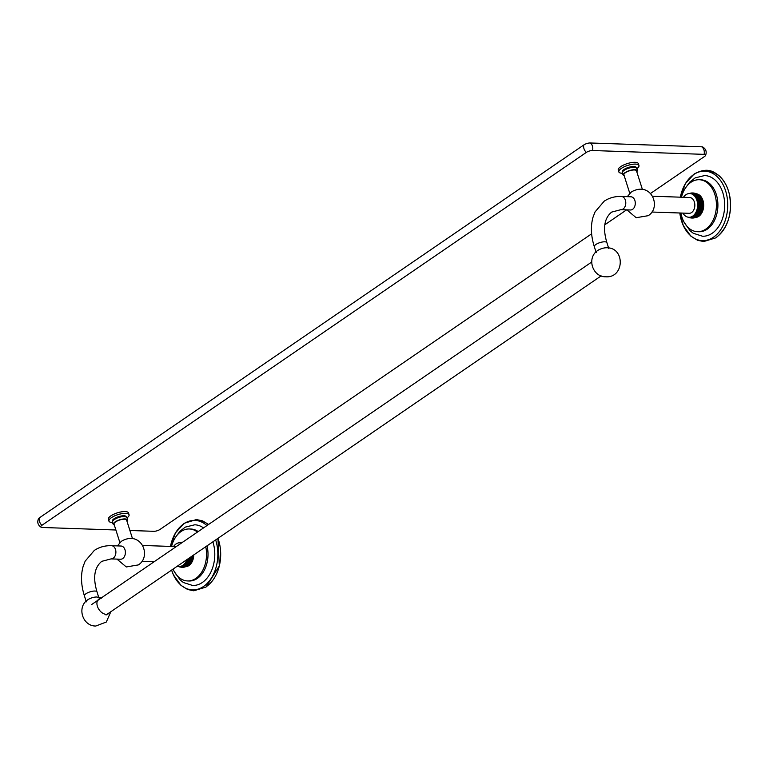 <?xml version="1.0" encoding="UTF-8"?>
<svg xmlns="http://www.w3.org/2000/svg" width="769" height="769" viewBox="0 0 769 769"><rect width="100%" height="100%" fill="white"/><g stroke="black" fill="none" stroke-linecap="round" stroke-linejoin="round"><path stroke-width="1.15" d="M115.898 530.004L42.257 527.476A4.662 1.528 -17.6 0 1 41.132 527.246C37.921 525.16 37.027 522.343 38.45 518.787A4.662 1.528 -17.6 0 1 39.469 517.787L583.902 144.889A4.662 1.528 -17.6 0 1 590.207 142.976L701.713 146.812A4.662 1.528 -17.6 0 1 702.837 147.042C706.048 149.128 706.942 151.945 705.519 155.501A4.662 1.528 -17.6 0 1 704.5 156.501L650.382 193.567M41.132 527.246A4.662 1.528 -17.6 0 1 41.862 525.333L586.295 152.435A4.662 1.528 -17.6 0 1 592.601 150.522L704.106 154.358A4.662 1.528 -17.6 0 1 705.519 155.501M626.6 209.85L604.886 224.731M591.64 233.805L160.067 529.399A4.662 1.528 -17.6 0 1 153.762 531.312L129.903 530.485M636.905 168.613A10.516 3.441 162.4 0 0 635.271 164.114A10.516 3.441 162.4 0 0 621.323 168.421A10.516 3.441 162.4 0 0 622.294 173.246A10.564 3.461 -17.6 0 1 622.188 173.265A10.564 3.461 -17.6 0 1 618.814 171.872L618.247 170.093A10.564 3.461 -17.6 0 1 623.678 164.989A10.564 3.461 -17.6 0 1 635.011 162.317A10.564 3.461 -17.6 0 1 638.385 163.71L638.952 165.489A10.564 3.461 -17.6 0 1 636.915 168.632M618.814 171.872A10.564 3.461 -17.6 0 1 624.245 166.767A10.564 3.461 -17.6 0 1 635.579 164.095A10.564 3.461 -17.6 0 1 638.952 165.489M622.515 172.669L622.265 171.881A7.277 2.384 -17.6 0 1 623.967 169.497A7.277 2.384 -17.6 0 1 633.81 166.517A7.277 2.384 -17.6 0 1 636.136 167.479L636.386 168.267M637.011 171.468A7.267 2.384 -17.6 0 0 633.348 169.747A7.267 2.384 -17.6 0 0 624.976 172.669A7.267 2.384 162.4 0 0 623.851 175.649C622.352 174.428 621.948 173.16 622.63 171.862A7.277 2.384 -17.6 0 1 624.217 170.285A7.277 2.384 -17.6 0 1 634.06 167.315A7.277 2.384 -17.6 0 1 635.819 167.671C637.136 168.344 637.53 169.613 637.011 171.468A7.267 2.384 -17.6 0 1 636.799 171.804M642.384 189.385L636.501 170.853A6.604 2.163 162.4 0 0 634.387 169.978A6.604 2.163 162.4 0 0 627.302 171.65A6.604 2.163 162.4 0 0 623.909 174.842L629.792 193.384M626.85 209.86L636.174 217.714L648.2 215.685C659.658 208.735 654.121 189.126 640.692 189.203A6.738 2.211 162.4 0 0 640.587 189.203A6.738 2.211 162.4 0 0 631.474 191.962A6.738 2.211 162.4 0 0 631.061 192.26L627.302 196.662M621.419 196.46A6.604 4.585 -88 0 1 625.706 201.67A6.604 4.585 -88 0 1 623.082 209.005A6.604 4.585 -88 0 1 620.968 209.658L630.474 209.985A6.604 4.585 -88 0 0 632.589 209.331A6.604 4.585 -88 0 0 635.213 201.997A6.604 4.585 -88 0 0 630.926 196.787L621.419 196.46C614.989 196.239 609.24 197.816 604.184 201.199L595.071 211.888L593.034 217.137C590.515 226.144 590.938 235.987 594.312 246.666L596.206 252.626M597.436 250.694A6.604 2.163 -17.6 0 1 597.753 250.463A6.604 2.163 162.4 0 1 606.683 247.762L606.693 247.762C625.418 247.493 624.418 278.282 605.693 276.782C592.534 277.051 586.507 258.096 597.436 250.694M652.429 196.22L689.61 197.498A7.911 5.498 92 0 1 694.743 203.737A7.911 5.498 92 0 1 691.6 212.532A7.911 5.498 92 0 1 689.072 213.311L651.881 212.033M682.91 213.1A11.881 8.257 -88 0 0 688.937 217.281A11.881 8.257 -88 0 0 696.877 200.248A11.881 8.257 92 0 0 689.755 193.528A11.881 8.257 92 0 0 683.458 197.287M689.418 217.281A11.881 8.257 -88 0 0 689.899 217.319A11.881 8.257 -88 0 0 689.918 217.319A11.881 8.257 -88 0 0 690.562 217.3A11.881 8.257 -88 0 0 691.206 217.214A11.881 8.257 -88 0 0 691.85 217.05A11.881 8.257 -88 0 0 692.485 216.82A11.881 8.257 -88 0 0 693.1 216.512A11.881 8.257 -88 0 0 693.705 216.137A11.881 8.257 -88 0 0 694.282 215.705A11.881 8.257 -88 0 0 694.84 215.205A11.881 8.257 -88 0 0 695.368 214.638A11.881 8.257 -88 0 0 695.868 214.022A11.881 8.257 -88 0 0 696.33 213.349A11.881 8.257 -88 0 0 696.752 212.629A11.881 8.257 -88 0 0 697.137 211.869A11.881 8.257 -88 0 0 697.483 211.062A11.881 8.257 -88 0 0 697.781 210.225A11.881 8.257 -88 0 0 698.031 209.36A11.881 8.257 -88 0 0 698.242 208.466A11.881 8.257 -88 0 0 698.396 207.553A11.881 8.257 -88 0 0 698.502 206.63A11.881 8.257 -88 0 0 698.56 205.698A11.881 8.257 -88 0 0 698.569 204.765A11.881 8.257 -88 0 0 698.521 203.833A11.881 8.257 -88 0 0 698.425 202.92A11.881 8.257 -88 0 0 698.281 202.016A11.881 8.257 -88 0 0 698.079 201.132A11.881 8.257 -88 0 0 697.839 200.276L701.982 200.421L697.839 200.276A11.881 8.257 92 0 0 697.55 199.45L701.693 199.594A11.881 8.257 92 0 1 701.982 200.421A11.881 8.257 -88 0 1 702.232 201.276L698.079 201.132L702.232 201.276A11.881 8.257 -88 0 1 702.424 202.16L698.281 202.016L702.424 202.16A11.881 8.257 -88 0 1 702.568 203.064L698.425 202.92L702.568 203.064A11.881 8.257 -88 0 1 702.664 203.977L698.521 203.833L702.664 203.977A11.881 8.257 -88 0 1 702.712 204.91L698.569 204.765L702.712 204.91A11.881 8.257 -88 0 1 702.703 205.842L698.56 205.698L702.703 205.842A11.881 8.257 -88 0 1 702.645 206.774L698.502 206.63L702.645 206.774A11.881 8.257 -88 0 1 702.539 207.697L698.396 207.553L702.539 207.697A11.881 8.257 -88 0 1 702.385 208.61L698.242 208.466L702.385 208.61A11.881 8.257 -88 0 1 702.174 209.504L698.031 209.36L702.174 209.504A11.881 8.257 -88 0 1 701.924 210.37L697.781 210.225L701.924 210.37A11.881 8.257 -88 0 1 701.626 211.206L697.483 211.062L701.626 211.206A11.881 8.257 -88 0 1 701.28 212.013L697.137 211.869L701.28 212.013A11.881 8.257 -88 0 1 700.895 212.773L696.752 212.629L700.895 212.773A11.881 8.257 -88 0 1 700.472 213.494L696.33 213.349L700.472 213.494A11.881 8.257 -88 0 1 700.011 214.167L695.868 214.022L700.011 214.167A11.881 8.257 -88 0 1 699.511 214.782L695.368 214.638L699.511 214.782A11.881 8.257 -88 0 1 698.983 215.339L694.84 215.205L698.983 215.339A11.881 8.257 -88 0 1 698.425 215.849L694.282 215.705L698.425 215.849A11.881 8.257 -88 0 1 698.127 216.079L697.012 216.81L693.1 216.512L697.243 216.656M697.781 216.329L693.705 216.137L697.848 216.281A11.881 8.257 -88 0 0 698.127 216.079M696.945 216.848L696.435 217.098M692.485 216.82L696.627 216.954L692.485 216.82M695.57 217.483A11.881 8.257 -88 0 0 702.953 200.449A11.881 8.257 92 0 0 696.387 193.778M688.495 217.252L689.409 217.627M689.87 217.762L688.793 217.271M688.851 217.281L690.408 217.887M690.908 217.973L691.446 218.04M691.975 218.069L689.918 217.319L692.494 218.069M693.042 218.04L690.562 217.3L693.542 217.983M694.09 217.896L691.206 217.214L694.561 217.79M695.099 217.637L691.85 217.05L695.993 217.194M696.051 217.291L695.522 217.483M701.357 198.806A11.881 8.257 92 0 1 701.693 199.594L697.55 199.45A11.881 8.257 92 0 0 697.214 198.671L701.357 198.806L697.214 198.671A11.881 8.257 92 0 0 696.839 197.921L700.982 198.066A11.881 8.257 92 0 1 701.357 198.806M700.569 197.364A11.881 8.257 92 0 1 700.982 198.066L696.839 197.921A11.881 8.257 92 0 0 696.426 197.22L700.569 197.364L696.426 197.22A11.881 8.257 92 0 0 695.964 196.576L700.107 196.72A11.881 8.257 92 0 1 700.569 197.364M699.617 196.124A11.881 8.257 92 0 1 700.107 196.72L695.964 196.576A11.881 8.257 92 0 0 695.474 195.98L699.617 196.124L695.474 195.98A11.881 8.257 92 0 0 694.955 195.441L699.098 195.586A11.881 8.257 92 0 1 699.617 196.124M696.762 194.086L692.619 193.951A11.881 8.257 92 0 1 693.234 194.221L697.377 194.365L693.234 194.221A11.881 8.257 92 0 1 693.83 194.567L697.973 194.701L693.83 194.567A11.881 8.257 92 0 1 694.407 194.97L698.55 195.115A11.881 8.257 92 0 1 698.838 195.355A11.881 8.257 92 0 1 699.098 195.586L694.955 195.441A11.881 8.257 92 0 0 694.407 194.97L698.838 195.355M681.44 197.21A26.002 18.062 92 0 1 699.252 179.725A26.002 18.062 92 0 1 714.834 194.432A26.002 18.062 -88 0 1 697.464 231.7A26.002 18.062 -88 0 1 681.882 217.002A26.002 18.062 92 0 1 680.892 213.032M698.204 231.7A26.002 18.062 -88 0 0 698.944 231.748A26.002 18.062 -88 0 0 716.314 194.48A26.002 18.062 92 0 0 700.732 179.783L699.252 179.725M685.41 188.059L689.831 182.013L695.186 177.87L704.615 175.553A30.356 21.09 92 0 1 722.812 192.711A30.356 21.09 92 0 1 702.53 236.237L693.282 233.276L690.158 230.825L684.227 222.433M713.507 237.188A34.749 24.137 -88 0 0 725.6 190.808A34.749 24.137 -88 0 0 693.648 174.592A34.749 24.137 -88 0 0 680.354 197.181L685.4 183.618L694.08 174.044C707.48 166.844 713.334 171.42 719.169 175.774C724.34 180.513 727.801 186.973 729.56 195.153C732.463 213.715 727.916 227.941 715.92 237.832L703.683 241.553L697.531 240.264L690.831 236.102L683.314 225.615L679.806 212.994A34.749 24.137 -88 0 0 713.507 237.188M716.352 237.285A34.749 24.137 -88 0 0 730.012 197.662A34.749 24.137 -88 0 0 706.192 171.266M697.973 194.701L698.463 195.038M697.185 194.201L697.675 194.48M696.301 193.75L696.81 193.99M695.349 193.394L691.985 193.75A11.881 8.257 92 0 1 692.619 193.951L695.878 193.577M694.349 193.125L691.35 193.615A11.881 8.257 92 0 1 691.985 193.75L694.888 193.259M693.311 192.981L690.697 193.557A11.881 8.257 92 0 1 691.35 193.615L693.849 193.048M689.755 193.528L690.716 193.557A11.881 8.257 92 0 1 690.716 193.557L692.792 192.952M692.263 192.942L690.12 193.538M690.101 193.538L691.725 192.981M691.216 193.029L689.649 193.519M689.591 193.519L690.677 193.125M690.206 193.23L689.293 193.528M698.079 201.132L702.232 201.276M698.281 202.016L702.424 202.16M698.425 202.92L702.568 203.064M698.521 203.833L702.664 203.977M698.569 204.765L702.712 204.91M698.56 205.698L702.703 205.842M698.502 206.63L702.645 206.774M698.396 207.553L702.539 207.697M698.242 208.466L702.385 208.61M698.031 209.36L702.174 209.504M697.781 210.225L701.924 210.37M108.929 521.113L108.362 519.335A10.564 3.461 -17.6 0 1 113.793 514.23A10.564 3.461 -17.6 0 1 125.116 511.558A10.564 3.461 -17.6 0 1 128.49 512.952L129.057 514.73A10.564 3.461 -17.6 0 1 127.02 517.873A10.516 3.441 162.4 0 0 125.376 513.356A10.516 3.441 162.4 0 0 111.428 517.662A10.516 3.441 162.4 0 0 112.399 522.487A10.564 3.461 -17.6 0 1 112.303 522.507A10.564 3.461 -17.6 0 1 108.929 521.113A10.564 3.461 -17.6 0 1 114.35 516.009A10.564 3.461 -17.6 0 1 125.683 513.336A10.564 3.461 -17.6 0 1 129.057 514.73M112.62 521.911L112.37 521.122A7.277 2.384 -17.6 0 1 114.081 518.739A7.277 2.384 -17.6 0 1 123.915 515.759A7.277 2.384 -17.6 0 1 126.241 516.72L126.491 517.508M127.116 520.709A7.267 2.384 -17.6 0 0 123.463 518.988A7.267 2.384 -17.6 0 0 115.09 521.911A7.267 2.384 162.4 0 0 113.956 524.891C112.457 523.67 112.053 522.401 112.745 521.094A7.277 2.384 -17.6 0 1 114.331 519.527A7.277 2.384 -17.6 0 1 124.165 516.557A7.277 2.384 -17.6 0 1 125.933 516.912C127.241 517.585 127.644 518.854 127.116 520.709A7.267 2.384 -17.6 0 1 126.914 521.046M132.489 538.627L126.606 520.094A6.604 2.163 162.4 0 0 124.501 519.219A6.604 2.163 162.4 0 0 117.417 520.892A6.604 2.163 162.4 0 0 114.014 524.083L119.897 542.626M116.955 559.101L126.279 566.955L138.305 564.927C149.763 557.977 144.236 538.367 130.807 538.444A6.738 2.211 162.4 0 0 130.701 538.444A6.738 2.211 162.4 0 0 121.589 541.203A6.738 2.211 162.4 0 0 121.175 541.501L117.407 545.903M111.524 545.702A6.604 4.585 -88 0 1 115.811 550.912A6.604 4.585 -88 0 1 113.187 558.246A6.604 4.585 -88 0 1 111.072 558.9L120.579 559.226A6.604 4.585 -88 0 0 122.694 558.573A6.604 4.585 -88 0 0 125.318 551.238A6.604 4.585 -88 0 0 121.031 546.028L111.524 545.702C105.093 545.481 99.355 547.057 94.299 550.441L85.176 561.13L83.139 566.378C80.62 575.385 81.053 585.228 84.427 595.908L86.311 601.867M110.823 611.73L106.314 622.025L95.808 626.024C82.648 626.293 76.612 607.337 87.541 599.935A6.604 2.163 -17.6 0 1 87.858 599.705A6.604 2.163 162.4 0 1 96.788 597.004A6.604 2.163 162.4 0 0 96.788 597.004L101.345 597.898M101.172 598.628A8.719 5.585 55.6 0 0 98.73 599.282A8.719 5.585 55.6 0 0 98.086 607.981A8.719 5.585 55.6 0 0 106.151 614.325A8.719 5.585 55.6 0 0 108.583 613.662M97.98 600.81A8.719 5.585 55.6 0 0 97.442 600.82M177.303 566.195A11.881 8.257 -88 0 0 179.042 566.522A11.881 8.257 -88 0 0 186.848 559.649M173.563 546.528A11.881 8.257 92 0 1 179.859 542.77A11.881 8.257 92 0 1 181.436 543.039M179.523 566.522A11.881 8.257 -88 0 0 180.004 566.551A11.881 8.257 -88 0 0 180.023 566.561A11.881 8.257 -88 0 0 180.667 566.542A11.881 8.257 -88 0 0 181.321 566.455A11.881 8.257 -88 0 0 181.955 566.292A11.881 8.257 -88 0 0 182.589 566.061A11.881 8.257 -88 0 0 183.214 565.753A11.881 8.257 -88 0 0 183.81 565.378A11.881 8.257 -88 0 0 184.387 564.946A11.881 8.257 -88 0 0 184.945 564.446A11.881 8.257 -88 0 0 185.473 563.879A11.881 8.257 -88 0 0 185.973 563.264A11.881 8.257 -88 0 0 186.434 562.591A11.881 8.257 -88 0 0 186.857 561.87A11.881 8.257 -88 0 0 187.242 561.11A11.881 8.257 -88 0 0 187.588 560.303A11.881 8.257 -88 0 0 187.886 559.467A11.881 8.257 -88 0 0 188.088 558.803M183.214 565.753L187.357 565.897L183.214 565.753M187.867 565.58L187.357 565.897M188.232 565.321L183.81 565.378L187.953 565.523A11.881 8.257 -88 0 0 188.232 565.321A11.881 8.257 -88 0 0 188.54 565.09A11.881 8.257 -88 0 0 189.097 564.581A11.881 8.257 -88 0 0 189.616 564.023A11.881 8.257 -88 0 0 190.116 563.408A11.881 8.257 -88 0 0 190.577 562.735A11.881 8.257 -88 0 0 191.01 562.014A11.881 8.257 -88 0 0 191.394 561.255A11.881 8.257 -88 0 0 191.731 560.447A11.881 8.257 -88 0 0 192.039 559.611A11.881 8.257 -88 0 0 192.288 558.736A11.881 8.257 -88 0 0 192.49 557.852A11.881 8.257 -88 0 0 192.654 556.939A11.881 8.257 -88 0 0 192.759 556.016A11.881 8.257 -88 0 0 192.788 555.583M187.05 566.09L186.54 566.34M182.589 566.061L186.732 566.195L182.589 566.061M185.685 566.724A11.881 8.257 -88 0 0 193.778 554.91M178.6 566.493L179.513 566.868M179.984 567.003L178.908 566.513M178.956 566.522L180.523 567.128M181.023 567.214L181.551 567.282M182.08 567.311L180.023 566.561L182.609 567.311M183.147 567.282L180.667 566.542L183.647 567.224M184.195 567.138L181.321 566.455L184.666 567.032M185.204 566.878L181.955 566.292L186.108 566.436M186.156 566.532L185.637 566.724M171.545 546.451A26.002 18.062 92 0 1 189.357 528.966A26.002 18.062 92 0 1 197.45 532.081M173.054 569.098A26.002 18.062 -88 0 0 187.569 580.941A26.002 18.062 -88 0 0 205.746 546.711M188.318 580.941A26.002 18.062 -88 0 0 189.059 580.989A26.002 18.062 -88 0 0 207.015 545.836M189.357 528.966L190.837 529.024A26.002 18.062 92 0 1 198.181 531.571M175.515 537.3L179.936 531.254L185.3 527.111L194.73 524.794A30.356 21.09 92 0 1 203.516 527.919M212.878 541.828A30.356 21.09 92 0 1 212.926 541.953A30.356 21.09 92 0 1 192.644 585.478L183.397 582.518L180.263 580.066L174.332 571.675M206.457 586.526A34.749 24.137 -88 0 0 217.944 538.358L219.319 565.917L206.025 587.074L193.788 590.794L187.636 589.506L180.946 585.344L173.429 574.856L171.612 570.089A34.749 24.137 -88 0 0 203.612 586.43A34.749 24.137 -88 0 0 215.666 539.915M206.919 525.592A34.749 24.137 -88 0 0 183.762 523.833A34.749 24.137 -88 0 0 170.468 546.423L175.505 532.859L184.185 523.285L196.422 519.565L202.583 520.863L208.601 524.439M208.418 524.564A34.749 24.137 -88 0 0 196.297 520.507M182.147 542.558L181.455 542.856A11.881 8.257 92 0 1 181.657 542.885M182.657 542.203L180.811 542.799A11.881 8.257 92 0 1 181.455 542.856L182.493 542.318M179.859 542.77L180.821 542.799A11.881 8.257 92 0 1 180.821 542.799L182.695 542.183M182.368 542.183L180.225 542.779M180.206 542.779L181.83 542.222M181.33 542.27L179.754 542.76M179.706 542.76L180.782 542.366M180.311 542.472L179.408 542.77M192.375 555.872L191.769 556.285M192.192 555.997L192.759 556.016M191.145 556.708L192.654 556.939L190.404 557.217M190.904 556.881L192.654 556.939M189.751 557.669L192.49 557.852L189.28 557.986M189.626 557.746L192.49 557.852M188.145 558.602L192.288 558.736L188.145 558.602M188.376 558.611L192.288 558.736M187.886 559.467L192.039 559.611M187.588 560.303L191.731 560.447L187.588 560.303M187.242 561.11L191.394 561.255L187.242 561.11M186.857 561.87L191.01 562.014L186.857 561.87M186.434 562.591L190.577 562.735L186.434 562.591M185.973 563.264L190.116 563.408L185.973 563.264M185.473 563.879L189.616 564.023L185.473 563.879M184.945 564.446L189.097 564.581L184.945 564.446M184.387 564.946L188.54 565.09L184.387 564.946M704.106 154.358A6.267 4.354 -88 0 0 701.713 146.812M41.862 525.333A6.267 4.018 -124.4 0 1 39.469 517.787M586.295 152.435A6.267 4.018 -124.4 0 1 583.902 144.889M592.601 150.522A6.267 4.354 -88 0 0 590.207 142.976M620.968 209.658L611.653 212.1C604.232 218.194 602.646 228.393 606.904 242.677A6.604 2.163 162.4 0 0 602.54 241.975A6.604 2.163 162.4 0 0 595.86 244.504A6.604 2.163 162.4 0 0 594.312 246.666M111.072 558.9L101.758 561.341C94.337 567.435 92.761 577.625 97.019 591.919A6.604 2.163 162.4 0 0 92.645 591.217A6.604 2.163 162.4 0 0 85.974 593.745A6.604 2.163 162.4 0 0 84.427 595.908M606.904 242.677L608.798 248.637M689.899 217.319L688.937 217.281M688.697 217.377L688.13 217.118M689.639 217.704L689.12 217.531M693.801 217.954L693.321 218.021M694.849 217.714L694.32 217.848M697.464 231.7L698.944 231.748M695.118 193.317L695.637 193.48M690.966 193.057L691.446 193M689.908 193.298L690.437 193.163M688.889 193.644L689.485 193.432M97.019 591.919L98.903 597.878M154.204 561.697L141.996 561.274M180.004 566.551L179.042 566.522M178.812 566.618L178.235 566.359M179.744 566.945L179.225 566.772M183.906 567.195L183.426 567.262M184.964 566.955L184.435 567.089M187.569 580.941L189.059 580.989M181.071 542.299L181.551 542.241M180.013 542.539L180.542 542.405M178.994 542.885L179.59 542.674M176.216 546.615L142.534 545.461M106.035 615.008L601.156 275.888M91.569 604.597L591.678 262.056"/></g></svg>
